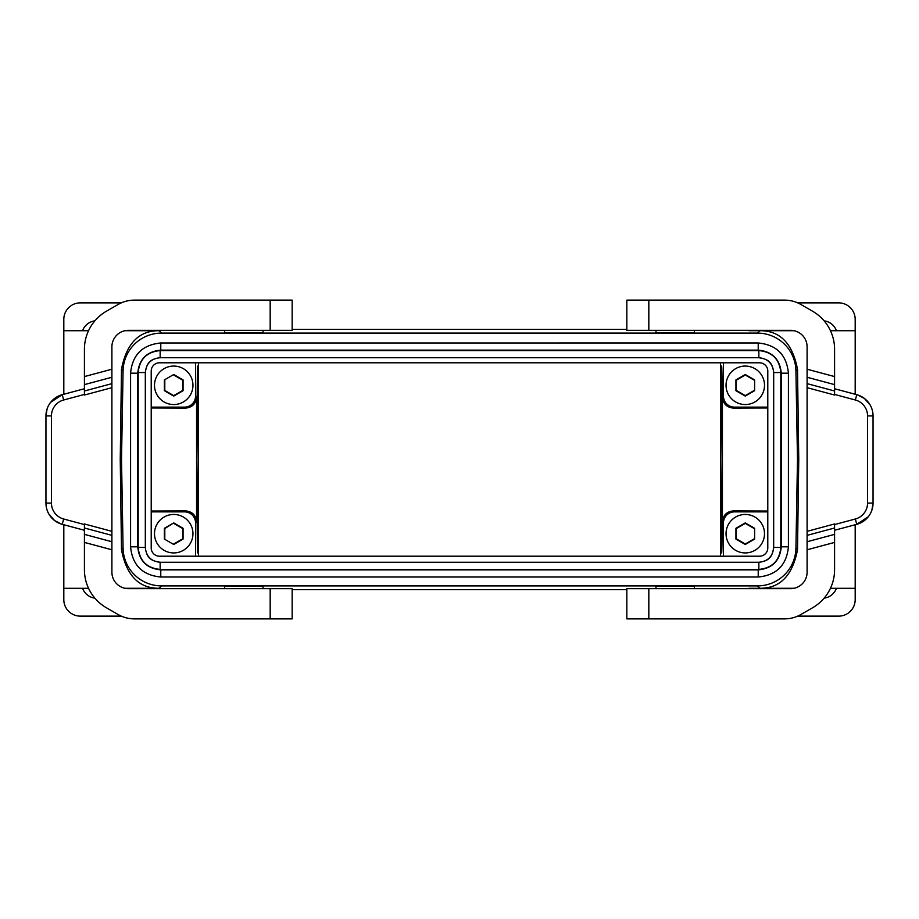 <?xml version="1.0" encoding="UTF-8"?>
<svg xmlns="http://www.w3.org/2000/svg" width="919" height="919" viewBox="0 0 919 919"><rect width="100%" height="100%" fill="white"/><g stroke="black" fill="none" stroke-linecap="round" stroke-linejoin="round"><path stroke-width="1.38" d="M160.779 350.128L160.779 342.994C142.434 344.774 132.37 354.849 130.578 373.194L130.578 546.805C132.37 565.151 142.434 575.225 160.779 577.006L758.221 577.006C776.566 575.225 786.63 565.151 788.422 546.805L788.422 373.194C786.63 354.849 776.566 344.774 758.221 342.994L160.779 342.994L758.221 342.982C776.566 344.774 786.641 354.837 788.422 373.194L781.276 373.194C779.921 359.18 772.224 351.495 758.221 350.128L160.779 350.128C146.776 351.495 139.091 359.18 137.724 373.194L137.724 546.805L130.578 546.805L130.578 373.194L137.724 373.194M757.474 333.103L161.526 333.103A38.472 38.472 45.5 0 0 123.066 370.897L121.515 459.5L123.066 548.103A38.472 38.472 134.5 0 0 161.526 585.897L757.474 585.897A38.472 38.472 45.5 0 0 795.934 548.103L797.485 459.5L795.934 370.897A38.472 38.472 134.5 0 0 757.474 333.103L759.818 330.714L748.928 330.714L794.016 330.702M720.462 556.202L720.462 362.798M198.538 556.202L198.538 362.798M836.428 588.298A15.118 15.118 0 0 1 824.136 598.143M855.187 524.738L855.187 599.636A16.485 16.485 0 0 1 838.702 616.132L797.703 616.132M759.427 588.298A38.472 38.472 -134.3 0 1 757.876 588.654M263.029 588.654L263.029 586.288L224.558 586.288L224.558 588.654M694.442 588.654L694.442 586.288L655.971 586.288L655.971 588.654M626.838 589.688L292.162 589.688M160.147 350.587L160.147 357.732L758.853 357.732L758.853 350.587L160.147 350.587C146.799 351.885 139.481 359.214 138.183 372.551L145.317 372.551C146.489 365.371 148.108 359.019 160.147 357.732C151.141 358.605 146.201 363.545 145.317 372.551L145.317 547.448C146.201 556.454 151.141 561.394 160.147 562.267L160.147 569.412L758.853 569.412C772.201 568.103 779.519 560.785 780.817 547.448L780.817 372.551L773.683 372.551L773.672 547.448L780.817 547.448M758.853 569.412L758.853 562.267C767.859 561.394 772.799 556.454 773.683 547.448C772.511 554.628 770.892 560.981 758.853 562.267L160.147 562.267C152.968 561.095 146.615 559.487 145.328 547.448L145.328 372.551M773.683 372.551C772.799 363.545 767.859 358.605 758.853 357.732C766.032 358.904 772.385 360.512 773.672 372.551L773.672 547.448M159.458 556.202L759.542 556.202A8.248 8.248 0 0 0 767.79 547.954L767.79 371.046A8.248 8.248 0 0 0 759.542 362.798L159.458 362.798A8.248 8.248 0 0 0 151.21 371.046L151.21 547.954A8.248 8.248 0 0 0 159.458 556.202M138.183 372.551L138.183 547.448L145.317 547.448M781.276 546.805L788.422 546.805C786.641 565.162 776.566 575.225 758.221 577.017L758.221 569.872C772.224 568.505 779.909 560.82 781.276 546.805L781.276 373.194M758.221 350.128L758.221 342.982M130.578 546.805C132.359 565.162 142.434 575.225 160.779 577.017L160.779 569.872L758.221 569.872M292.162 588.654L292.162 618.878L292.162 588.654L128.384 588.654A16.485 16.485 0 0 1 111.9 572.158L111.9 535.363L84.422 528L84.422 523.968L111.9 531.331L111.9 387.669L84.422 395.032L84.422 376.583L111.9 369.22L111.9 346.842A16.485 16.485 0 0 1 128.384 330.346L292.162 330.346L292.162 300.122L134.473 300.122A32.969 32.969 0 0 0 117.988 304.545L106.397 311.231A43.963 43.963 0 0 0 84.422 349.3L84.422 376.583M292.162 618.878L270.175 618.878L270.175 588.654M111.9 549.78L84.422 542.417L84.422 569.7A43.963 43.963 0 0 0 106.397 607.769L117.988 614.455A32.969 32.969 0 0 0 134.473 618.878L270.175 618.878M84.422 542.417L84.422 528M84.422 384.624L111.9 377.261L111.9 369.22M111.9 377.261L111.9 387.669M111.9 531.331L111.9 535.363M48.925 514.123L54.577 520.545L61.401 524.071L62.239 524.324L63.664 519.005A16.485 16.485 0 0 1 51.441 503.084L45.95 503.084A21.987 21.987 0 0 0 62.239 524.324L84.422 530.263M45.95 503.084L45.95 415.916A21.987 21.987 0 0 1 62.239 394.676L50.717 402.246M47.122 408.84L45.95 415.916L51.441 415.916L51.441 503.084M51.441 415.916A16.485 16.485 0 0 1 63.664 399.995L62.239 394.676L84.422 388.737M797.703 302.868L838.702 302.868A16.485 16.485 0 0 1 855.187 319.364L855.187 394.262M720.772 459.5L721.587 552.928C722.633 557.442 722.633 361.558 721.587 366.072L720.772 459.5M749.284 588.654L759.818 588.286C780.001 588.447 792.557 575.581 797.508 549.7L798.76 459.5L797.485 459.5M626.838 329.312L292.162 329.312M745.275 366.072A19.23 19.23 0 0 0 726.044 385.314A19.23 19.23 0 0 0 745.275 404.544A19.23 19.23 0 0 0 764.505 385.314A19.23 19.23 0 0 0 745.275 366.072M754.614 379.915L745.275 374.515L735.935 379.915L735.935 390.701L745.275 396.1L754.614 390.701L754.614 379.915L754.614 390.701M754.2 390.46L745.275 395.618L736.349 390.46L735.935 379.915M736.349 380.156L745.275 374.998L754.2 380.156M745.275 514.456A19.23 19.23 0 0 0 726.044 533.686A19.23 19.23 0 0 0 745.275 552.928A19.23 19.23 0 0 0 764.505 533.686A19.23 19.23 0 0 0 745.275 514.456M754.614 528.299L745.275 522.9L735.935 528.299L735.935 539.085L745.275 544.485L754.614 539.085L754.614 528.299L754.614 539.085M754.2 538.844L745.275 544.002L736.349 538.844L735.935 528.299M736.349 528.54L745.275 523.382L754.2 528.54M723.46 362.798L723.46 396.135A10.994 10.994 -45 0 0 734.453 407.128L767.79 407.128M723.46 556.202L723.46 522.865A10.994 10.994 45 0 1 734.453 511.872L767.79 511.872M263.029 330.346L263.029 332.712L224.558 332.712L224.558 330.346M795.934 370.897L797.508 369.3L798.76 459.5M797.508 369.3C792.557 343.419 780.001 330.553 759.818 330.714M694.442 330.346L694.442 332.712L655.971 332.712L655.971 330.346M836.428 330.702A15.118 15.118 0 0 0 824.136 320.857M759.427 330.702A38.472 38.472 134.3 0 0 757.876 330.346M626.838 330.346L626.838 300.122L626.838 330.346L790.616 330.346A16.485 16.485 0 0 1 807.1 346.842L807.1 383.637L834.578 391L834.578 395.032L807.1 387.669L807.1 531.331L834.578 523.968L834.578 542.417L807.1 549.78L807.1 572.158A16.485 16.485 0 0 1 790.616 588.654L626.838 588.654L626.838 618.878L784.527 618.878A32.969 32.969 0 0 0 801.012 614.455L812.603 607.769A43.963 43.963 0 0 0 834.578 569.7L834.578 542.417M626.838 300.122L648.825 300.122L648.825 330.346M807.1 369.22L834.578 376.583L834.578 349.3A43.963 43.963 0 0 0 812.603 311.231L801.012 304.545A32.969 32.969 0 0 0 784.527 300.122L648.825 300.122M834.578 376.583L834.578 391M834.578 534.376L807.1 541.739L807.1 549.78M807.1 541.739L807.1 531.331M807.1 387.669L807.1 383.637M870.075 404.877L864.423 398.455L857.599 394.929L856.761 394.676L855.336 399.995A16.485 16.485 0 0 1 867.559 415.916L873.05 415.916A21.987 21.987 0 0 0 856.761 394.676L834.578 388.737M871.878 510.16L873.05 503.084L873.05 415.916L873.05 503.084A21.987 21.987 0 0 1 856.761 524.324L868.283 516.754M867.559 415.916L867.559 503.084A16.485 16.485 0 0 1 855.336 519.005L856.761 524.324L834.578 530.263M626.838 618.878L626.838 588.654M82.572 330.702A15.118 15.118 0 0 1 94.864 320.857M88.546 330.702L63.813 330.702L63.813 319.364A16.485 16.485 0 0 1 80.298 302.868L121.297 302.868M159.573 330.702A38.472 38.472 45.7 0 1 161.124 330.346M123.066 370.897L121.492 369.3L120.24 459.5L121.515 459.5M121.492 369.3C126.443 343.419 138.999 330.553 159.182 330.714L124.984 330.702M63.813 524.738L63.813 599.636A16.485 16.485 0 0 0 80.298 616.132L121.297 616.132M63.813 330.702L63.813 394.262M196.597 459.5L197.413 366.072L198.228 459.5L197.413 552.928L196.597 459.5M124.984 588.298L159.182 588.286C138.999 588.447 126.443 575.581 121.492 549.7L120.24 459.5M151.21 511.872L184.547 511.872L185.535 510.895C192.22 511.527 195.908 515.18 196.574 521.831L196.574 397.169C195.908 403.82 192.22 407.473 185.535 408.105L151.21 407.967M184.547 511.872A10.994 10.994 135 0 1 195.54 522.865L195.54 556.202M195.54 362.798L195.54 396.135L196.574 397.169M151.21 407.128L184.547 407.128A10.994 10.994 -135 0 0 195.54 396.135M164.386 539.085L173.725 544.485L183.065 539.085L183.065 528.299L173.725 522.9L164.386 528.299L164.386 539.085L173.725 544.485M173.725 374.515L164.386 379.915L164.386 390.701L173.725 396.1L183.065 390.701L183.065 379.915L173.725 374.515L164.386 379.915M164.8 380.156L164.8 390.46L173.725 395.618L182.651 390.46L182.651 380.156L173.725 374.998M173.725 522.9L164.8 528.54L164.8 538.844M173.725 544.002L182.651 538.844L182.651 528.54L173.725 523.382M82.572 588.298A15.118 15.118 0 0 0 94.864 598.143M159.573 588.298A38.472 38.472 -45.7 0 0 161.124 588.654M748.928 588.286L794.016 588.298M723.46 396.135L722.426 397.169L722.426 521.831L723.46 522.865M767.79 511.033L733.465 510.895C726.78 511.527 723.092 515.18 722.426 521.831M722.426 397.169C723.092 403.82 726.78 407.473 733.465 408.105L767.79 407.967M151.21 511.033L185.535 510.895M173.725 366.072A19.23 19.23 0 0 0 154.495 385.314A19.23 19.23 0 0 0 173.725 404.544A19.23 19.23 0 0 0 192.956 385.314A19.23 19.23 0 0 0 173.725 366.072M173.725 514.456A19.23 19.23 0 0 0 154.495 533.686A19.23 19.23 0 0 0 173.725 552.928A19.23 19.23 0 0 0 192.956 533.686A19.23 19.23 0 0 0 173.725 514.456M759.818 588.286L757.474 585.897M159.182 588.286L161.526 585.897M780.817 372.551C779.519 359.214 772.201 351.897 758.853 350.587M138.183 547.448C139.481 560.785 146.799 568.103 160.147 569.412M137.724 546.805C139.079 560.82 146.776 568.505 160.779 569.872M111.9 541.739L84.422 534.376M111.9 383.637L84.422 391M63.664 399.995L84.422 394.435M63.664 519.005L84.422 524.565M270.175 300.122L270.175 330.346M797.508 549.7L795.934 548.103M161.526 333.103L159.182 330.714M807.1 377.261L834.578 384.624M807.1 535.363L834.578 528M867.559 503.084L873.05 503.084M855.336 519.005L834.578 524.565M855.336 399.995L834.578 394.435M648.825 618.878L648.825 588.654M121.492 549.7L123.066 548.103M184.547 407.128L185.535 408.105M733.465 510.895L734.453 511.872M195.54 522.865L196.574 521.831M734.453 407.128L733.465 408.105M758.853 562.267L160.147 562.267M788.422 546.805L788.422 373.194M130.578 373.194C132.359 354.837 142.434 344.774 160.779 342.982M160.779 577.017L758.221 577.017M88.546 588.298L63.813 588.298M830.454 588.298L855.187 588.298M830.454 330.702L855.187 330.702M160.147 357.732L758.853 357.732"/></g></svg>
